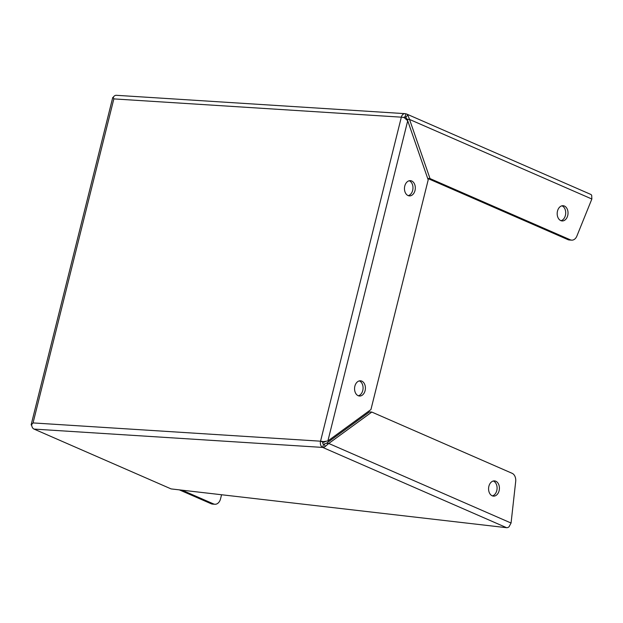 <?xml version="1.0" encoding="UTF-8"?>
<svg xmlns="http://www.w3.org/2000/svg" width="623" height="623" viewBox="0 0 623 623"><rect width="100%" height="100%" fill="white"/><g stroke="black" fill="none" stroke-linecap="round" stroke-linejoin="round"><path stroke-width="0.93" d="M365.101 390.644A7.632 5.42 -86.4 0 1 359.502 396.026A7.632 5.42 -86.4 0 1 354.869 386.182A7.632 5.42 -86.4 0 1 360.468 380.801A7.632 5.42 -86.4 0 1 365.101 390.644M358.35 395.776A7.632 5.42 93.6 0 0 362.765 390.496A7.632 5.42 93.6 0 0 359.292 380.902M415.004 190.506A7.632 5.42 -86.4 0 1 409.404 195.895A7.632 5.42 -86.4 0 1 404.771 186.043A7.632 5.42 -86.4 0 1 410.37 180.662A7.632 5.42 -86.4 0 1 415.004 190.506M408.244 195.638A7.632 5.42 93.6 0 0 412.667 190.358A7.632 5.42 93.6 0 0 409.194 180.763M564.422 206.042A7.632 5.42 -86.4 0 1 567.911 214.624A7.632 5.42 -86.4 0 1 562.125 220.939A7.632 5.42 -86.4 0 1 560.793 220.612A7.632 5.42 -86.4 0 1 557.305 212.03A7.632 5.42 -86.4 0 1 563.091 205.715A7.632 5.42 -86.4 0 1 564.422 206.042M560.973 220.69A7.632 5.42 93.6 0 0 565.676 213.658A7.632 5.42 93.6 0 0 562.094 205.894A7.632 5.42 93.6 0 0 561.915 205.816M492.178 495.799A7.632 5.42 93.6 0 0 493.509 496.126A7.632 5.42 93.6 0 0 499.296 489.81A7.632 5.42 93.6 0 0 495.815 481.229A7.632 5.42 93.6 0 0 494.483 480.901A7.632 5.42 93.6 0 0 488.697 487.217A7.632 5.42 93.6 0 0 492.178 495.799M492.357 495.877A7.632 5.42 93.6 0 0 497.061 488.845A7.632 5.42 93.6 0 0 493.478 481.081A7.632 5.42 93.6 0 0 493.299 481.003M31.718 425.377A4.992 0.88 14 0 1 31.15 424.777A4.992 0.88 14 0 1 31.664 424.536L33.05 422.924L31.664 424.536A4.992 3.543 93.6 0 0 34.031 429.083L171.115 488.915L506.616 527.697A4.992 3.403 -66.4 0 0 509.007 526.84L511.062 523.04L328.757 443.467L325.097 446.574A4.992 3.403 113.6 0 1 322.714 447.423A4.992 3.543 -86.4 0 1 320.549 441.193A4.992 0.88 14 0 1 323.384 441.629L327.885 440.959L370.934 409.56L428.196 179.899L407.715 120.776L404.171 117.615A4.992 0.88 -166 0 0 401.337 117.171A4.992 3.543 -86.4 0 1 405.005 113.651A4.992 3.543 -86.4 0 1 405.877 113.861L405.09 117.031A1.674 1.145 113.6 0 1 405.355 117.101A1.674 1.145 113.6 0 1 405.721 117.412L407.769 114.99L409.545 119.445L430.018 178.575L570.341 239.816A7.686 5.451 93.6 0 0 571.68 240.143A7.686 5.451 93.6 0 0 576.89 236.039L591.85 199.017L591.679 195.256A4.992 3.403 -66.4 0 0 590.588 194.329L406.687 114.056A4.992 3.403 113.6 0 1 407.769 114.99M405.005 113.651L116.322 95.303A4.992 3.543 93.6 0 0 113.254 97.313L113.838 98.901L113.246 97.313A4.992 0.88 -166 0 0 112.732 97.562L31.15 424.777M179.362 489.873L211.228 503.781A7.686 5.451 93.6 0 0 212.575 504.108L214.904 504.256A7.686 5.451 93.6 0 0 220.542 498.836L221.562 494.748M211.228 503.781L213.564 503.929L182.072 490.184M403.821 117.537A1.674 1.191 93.6 0 1 404.794 116.96A1.674 1.191 93.6 0 1 405.082 117.031L405.589 117.256M323.384 441.629L323.726 442.314L326.359 441.177M323.726 442.314L320.549 441.193L401.337 117.171L113.838 98.901L33.05 422.924L320.549 441.193M34.031 429.083L322.706 447.423L323.501 444.254A1.674 1.191 93.6 0 1 322.776 442.166M213.564 503.929A7.686 5.451 93.6 0 0 214.904 504.256M405.877 113.861A4.992 3.403 113.6 0 1 406.687 114.056M427.767 178.669L428.422 178.746M325.097 446.574L324.303 443.965A1.674 1.145 113.6 0 1 323.501 444.254M591.85 199.017L409.545 119.445L407.208 119.297L405.721 117.412M324.303 443.965L326.421 443.319L328.757 443.467L371.806 412.068L512.122 473.309A7.686 5.451 -86.4 0 1 515.688 481.509L511.062 523.04M407.208 119.297L427.69 178.427L430.018 178.575M427.69 178.427L568.005 239.668A7.686 5.451 93.6 0 0 569.352 239.995L571.68 240.143M371.806 412.068L369.47 411.92L326.421 443.319M327.885 440.959L407.715 120.776M506.616 527.697L322.714 447.423M405.082 117.031L404.491 116.992M570.341 239.816L568.005 239.668"/></g></svg>
